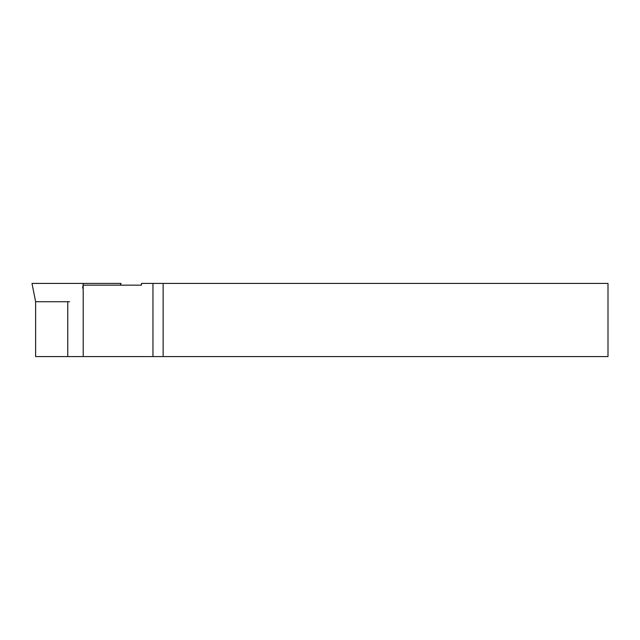 <?xml version="1.0" encoding="UTF-8"?>
<svg xmlns="http://www.w3.org/2000/svg" width="640" height="640" viewBox="0 0 640 640"><rect width="100%" height="100%" fill="white"/><g stroke="black" fill="none" stroke-linecap="round" stroke-linejoin="round"><path stroke-width="0.96" d="M82.608 288.032L83.2 285.152L83.2 356.576L608 356.576L608 283.424L163.136 283.424L163.136 356.576M83.08 285.152L83.2 283.424L32 283.424L35.624 301.744L35.624 356.576L83.2 356.576M83.2 285.152L141.44 285.152L141.44 283.424L163.136 283.424M83.2 283.424L120.968 283.424L120.624 285.152M120.472 285.152L120.808 283.424M35.624 301.744L69.568 301.744M67.76 301.744L67.76 356.576M152.96 283.424L152.96 356.576"/></g></svg>
